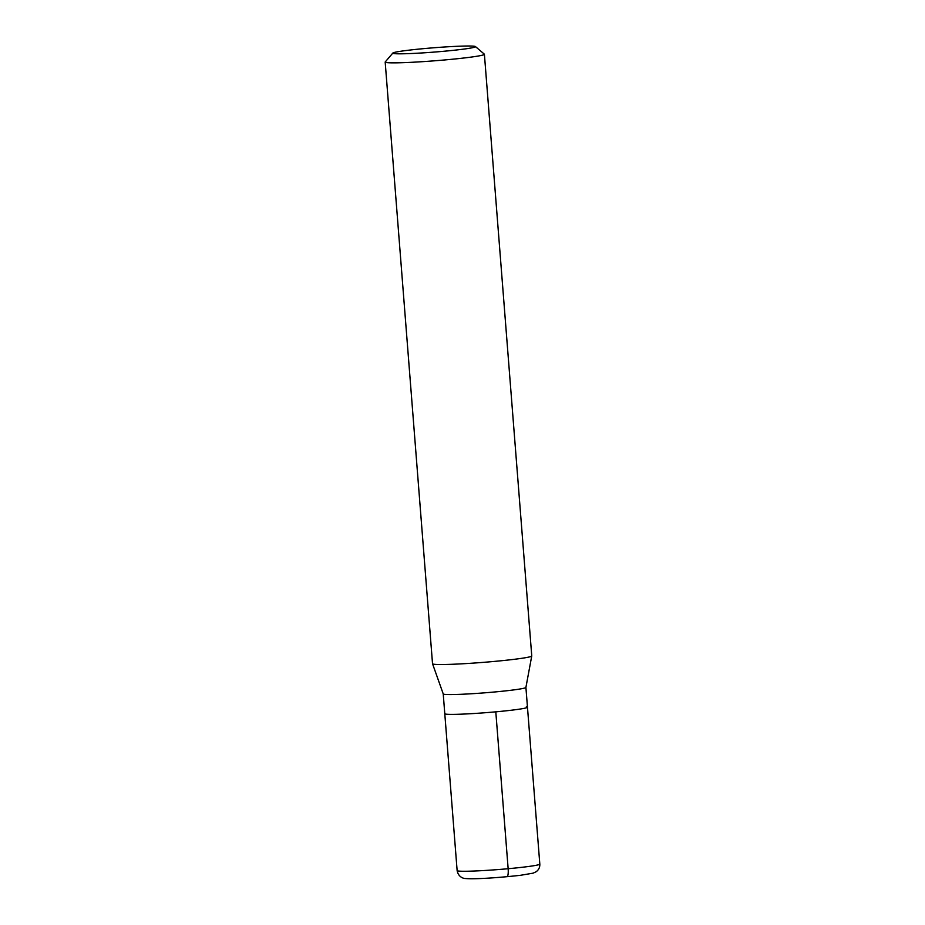 <?xml version="1.0" encoding="UTF-8"?>
<svg xmlns="http://www.w3.org/2000/svg" width="925" height="925" viewBox="0 0 925 925"><rect width="100%" height="100%" fill="white"/><g stroke="black" fill="none" stroke-linecap="round" stroke-linejoin="round"><path stroke-width="1.39" d="M445.931 714.135A41.475 2.174 175.5 0 1 444.786 713.73A41.475 2.174 -4.5 0 0 445.931 714.135A41.475 2.174 -4.5 0 0 491.083 712.25A41.475 2.174 -4.5 0 0 527.47 707.22A41.475 2.174 175.5 0 1 491.083 712.25A41.475 2.174 175.5 0 1 445.931 714.135M526.325 706.804A41.475 2.174 175.5 0 1 527.47 707.22L539.818 864.1C539.957 867.315 538.72 869.87 536.13 871.755L533.077 873.165L520.659 875.27C502.992 877.305 475.381 879.502 465.171 878.496C464.57 878.634 458.43 877.744 457.135 870.61A41.475 2.174 -4.5 0 0 458.28 871.015A41.475 2.174 -4.5 0 0 503.431 869.13A41.475 2.174 -4.5 0 0 539.818 864.1M527.47 707.22L525.909 687.414A41.475 2.174 175.5 0 1 525.909 687.437A41.475 2.174 175.5 0 1 489.233 692.455A41.475 2.174 175.5 0 1 444.382 694.317A41.475 2.174 175.5 0 1 443.237 693.935A41.475 2.174 175.5 0 1 443.225 693.912L457.135 870.61M385.182 62.079L432.53 663.745A49.765 2.602 -4.5 0 0 432.542 663.78A49.765 2.602 -4.5 0 0 433.917 664.243A49.765 2.602 -4.5 0 0 487.741 661.999A49.765 2.602 -4.5 0 0 531.748 655.975A49.765 2.602 -4.5 0 0 531.759 655.941L484.399 54.263A49.765 2.602 175.5 0 1 440.739 60.298A49.765 2.602 175.5 0 1 386.558 62.565A49.765 2.602 175.5 0 1 385.182 62.079A49.765 2.602 175.5 0 1 385.239 61.929L392.847 53.049A41.475 2.174 175.5 0 1 430.264 48.054A41.475 2.174 175.5 0 1 474.34 46.25A41.475 2.174 175.5 0 1 475.415 46.551A41.475 2.174 175.5 0 1 440.173 51.592A41.475 2.174 175.5 0 1 393.946 53.581A41.475 2.174 175.5 0 1 392.847 53.049M475.415 46.551L484.318 54.136A49.765 2.602 175.5 0 1 484.399 54.263M506.865 876.703A8.29 1.908 -95.2 0 0 508.149 868.714L495.8 711.834M525.909 687.437L531.748 655.975M443.237 693.935L432.542 663.78"/></g></svg>
